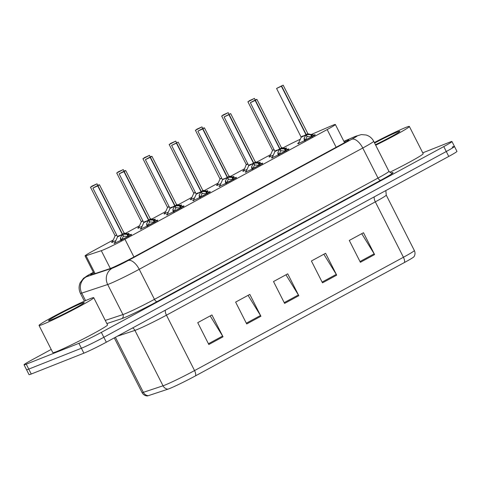 <?xml version="1.0" encoding="UTF-8"?>
<svg xmlns="http://www.w3.org/2000/svg" width="481" height="481" viewBox="0 0 481 481"><rect width="100%" height="100%" fill="white"/><g stroke="black" fill="none" stroke-linecap="round" stroke-linejoin="round"><path stroke-width="0.72" d="M142.117 226.317A9.818 0.499 153.1 0 1 138.943 227.717A9.818 0.499 153.1 0 1 137.77 228.048A9.818 0.499 153.1 0 1 138.829 227.23M153.998 219.534A9.818 0.499 153.1 0 1 154.1 219.492A9.818 0.499 153.1 0 1 155.279 219.162A9.818 0.499 153.1 0 1 154.179 220.003M168.356 212.079A9.818 0.499 153.1 0 1 165.181 213.48A9.818 0.499 153.1 0 1 164.009 213.811A9.818 0.499 153.1 0 1 165.067 212.993M180.237 205.297A9.818 0.499 153.1 0 1 180.339 205.261A9.818 0.499 153.1 0 1 181.517 204.93A9.818 0.499 153.1 0 1 180.417 205.772M194.595 197.841A9.818 0.499 153.1 0 1 191.42 199.248A9.818 0.499 153.1 0 1 190.248 199.579A9.818 0.499 153.1 0 1 191.306 198.761M206.481 191.065A9.818 0.499 153.1 0 1 206.577 191.023A9.818 0.499 153.1 0 1 207.756 190.692A9.818 0.499 153.1 0 1 206.656 191.534M220.833 183.61A9.818 0.499 153.1 0 1 217.659 185.011A9.818 0.499 153.1 0 1 216.486 185.341A9.818 0.499 153.1 0 1 217.544 184.524M232.72 176.828A9.818 0.499 153.1 0 1 232.816 176.792A9.818 0.499 153.1 0 1 233.994 176.461A9.818 0.499 153.1 0 1 232.894 177.297M247.072 169.372A9.818 0.499 153.1 0 1 243.903 170.779A9.818 0.499 153.1 0 1 242.725 171.11A9.818 0.499 153.1 0 1 243.783 170.292M258.958 162.596A9.818 0.499 153.1 0 1 259.055 162.554A9.818 0.499 153.1 0 1 260.233 162.223A9.818 0.499 153.1 0 1 259.133 163.065M273.31 155.141A9.818 0.499 153.1 0 1 270.142 156.541A9.818 0.499 153.1 0 1 268.963 156.872A9.818 0.499 153.1 0 1 270.021 156.054M285.197 148.358A9.818 0.499 153.1 0 1 285.293 148.322A9.818 0.499 153.1 0 1 286.472 147.992A9.818 0.499 153.1 0 1 285.371 148.827M115.879 240.548A9.818 0.499 153.1 0 1 112.704 241.949A9.818 0.499 153.1 0 1 111.532 242.28A9.818 0.499 153.1 0 1 112.59 241.462M127.76 233.766A9.818 0.499 153.1 0 1 127.862 233.73A9.818 0.499 153.1 0 1 129.034 233.399A9.818 0.499 153.1 0 1 127.94 234.241M156.451 220.49A9.818 0.499 153.1 0 1 156.559 220.442A9.818 0.499 153.1 0 1 157.732 220.118A9.818 0.499 153.1 0 1 151.359 223.887A9.818 0.499 153.1 0 1 141.402 228.667A9.818 0.499 153.1 0 1 140.224 228.998A9.818 0.499 153.1 0 1 141.276 228.186M182.69 206.253A9.818 0.499 153.1 0 1 182.798 206.211A9.818 0.499 153.1 0 1 183.97 205.88A9.818 0.499 153.1 0 1 177.597 209.656A9.818 0.499 153.1 0 1 167.641 214.43A9.818 0.499 153.1 0 1 166.462 214.76A9.818 0.499 153.1 0 1 167.514 213.949M208.928 192.021A9.818 0.499 153.1 0 1 209.037 191.973A9.818 0.499 153.1 0 1 210.209 191.642A9.818 0.499 153.1 0 1 203.836 195.418A9.818 0.499 153.1 0 1 193.879 200.198A9.818 0.499 153.1 0 1 192.701 200.529A9.818 0.499 153.1 0 1 193.753 199.717M235.167 177.784A9.818 0.499 153.1 0 1 235.275 177.742A9.818 0.499 153.1 0 1 236.448 177.411A9.818 0.499 153.1 0 1 230.074 181.187A9.818 0.499 153.1 0 1 220.118 185.961A9.818 0.499 153.1 0 1 218.939 186.291A9.818 0.499 153.1 0 1 219.991 185.48M261.405 163.546A9.818 0.499 153.1 0 1 261.514 163.504A9.818 0.499 153.1 0 1 262.686 163.173A9.818 0.499 153.1 0 1 256.313 166.949A9.818 0.499 153.1 0 1 246.356 171.729A9.818 0.499 153.1 0 1 245.184 172.06A9.818 0.499 153.1 0 1 246.23 171.248M287.644 149.314A9.818 0.499 153.1 0 1 287.752 149.272A9.818 0.499 153.1 0 1 288.925 148.942A9.818 0.499 153.1 0 1 282.551 152.711A9.818 0.499 153.1 0 1 272.595 157.491A9.818 0.499 153.1 0 1 271.422 157.822A9.818 0.499 153.1 0 1 272.468 157.01M313.883 135.077A9.818 0.499 153.1 0 1 313.991 135.035A9.818 0.499 153.1 0 1 315.169 134.704A9.818 0.499 153.1 0 1 308.79 138.48A9.818 0.499 153.1 0 1 298.833 143.26A9.818 0.499 153.1 0 1 297.661 143.591A9.818 0.499 153.1 0 1 298.707 142.779M130.213 234.722A9.818 0.499 153.1 0 1 130.321 234.68A9.818 0.499 153.1 0 1 131.493 234.349A9.818 0.499 153.1 0 1 125.12 238.125A9.818 0.499 153.1 0 1 115.163 242.899A9.818 0.499 153.1 0 1 113.985 243.23A9.818 0.499 153.1 0 1 115.037 242.424M113.251 239.983L93.236 250.841A18.404 0.932 -26.9 0 0 85.053 255.916A18.404 0.932 -26.9 0 0 86.045 255.742L101.299 250.685A18.404 0.932 -26.9 0 0 102.513 250.234A18.404 0.932 -26.9 0 0 124.946 239.267L327.17 129.563A18.404 0.932 -26.9 0 0 335.359 124.495A18.404 0.932 -26.9 0 0 331.505 125.794L311.231 134.512M270.689 154.575L256.764 162.127M244.45 168.813L230.525 176.365M218.212 183.045L204.287 190.596M191.973 197.282L178.048 204.834M165.735 211.514L151.81 219.065M139.49 225.751L125.571 233.303M300.288 139.262A18.404 0.932 -26.9 0 0 283.008 147.895M404.473 262.494A6.133 2.934 -118.5 0 0 403.427 257.263A24.537 1.239 -26.9 0 0 414.345 250.505C415.331 252.621 415.223 254.677 414.021 256.68A21.537 1.088 153.1 0 1 404.473 262.494L195.599 375.811A21.537 1.088 153.1 0 1 169.348 388.642A21.537 1.088 153.1 0 1 167.929 389.165L148.25 395.695A21.537 1.088 153.1 0 1 147.198 395.941C144.877 395.725 143.152 394.594 142.027 392.55A24.537 1.239 -26.9 0 0 143.35 392.328A6.133 5.808 71.6 0 0 148.25 395.695M452.248 147.066A18.404 0.932 153.1 0 1 454.455 146.446A18.404 0.932 153.1 0 1 446.266 151.515L103.836 337.283A18.404 0.932 153.1 0 1 81.403 348.25L28.752 369.095A18.404 0.932 153.1 0 1 26.545 369.715A18.404 0.932 153.1 0 0 28.752 369.095L81.403 348.25A18.404 0.932 153.1 0 0 103.836 337.283L446.266 151.515A18.404 0.932 153.1 0 0 454.455 146.446L456.95 151.365A18.404 0.932 153.1 0 1 448.761 156.433L106.331 342.201A18.404 0.932 153.1 0 1 83.892 353.168L31.247 374.014A18.404 0.932 153.1 0 1 29.04 374.633L24.05 364.796A18.404 0.932 153.1 0 1 32.239 359.728L51.202 349.434M361.73 233.688L374.17 253.842A4.906 2.345 61.5 0 1 374.591 254.587L363.498 232.732L349.29 240.44L360.377 262.295L374.591 254.587M323.839 254.245L336.279 274.392A4.906 2.345 61.5 0 1 336.7 275.144L325.613 253.283L311.399 260.991L322.492 282.852L336.7 275.144M210.167 315.915L222.607 336.063A4.906 2.345 61.5 0 1 223.028 336.808L211.941 314.953L197.733 322.661L208.82 344.516L223.028 336.808M248.058 295.358L260.498 315.506A4.906 2.345 61.5 0 1 260.918 316.251L249.831 294.396L235.624 302.104L246.711 323.96L260.918 316.251M285.948 274.801L298.388 294.949A4.906 2.345 61.5 0 1 298.809 295.695L287.722 273.839L273.509 281.547L284.602 303.403L298.809 295.695M93.603 272.775A18.404 0.932 -26.9 0 0 90.656 274.891A18.404 0.932 -26.9 0 0 91.649 274.717L109.572 268.771A18.404 0.932 -26.9 0 0 110.786 268.326A18.404 0.932 -26.9 0 0 133.219 257.359L340.668 144.817A18.404 0.932 -26.9 0 0 348.851 139.749A18.404 0.932 -26.9 0 0 345.003 141.053L343.981 141.492M422.751 152.838L449.753 142.148A18.404 0.932 153.1 0 1 451.96 141.528A18.404 0.932 153.1 0 1 443.777 146.597L101.341 332.371A18.404 0.932 153.1 0 1 78.908 343.332L26.257 364.177A18.404 0.932 153.1 0 1 24.05 364.796M120.659 240.494L120.472 237.794L122.342 234.427L123.31 236.333L121.404 240.53M97.95 185.726L99.465 184.782L97.95 185.726L122.589 234.295L126.93 234.295L130.555 235.125M119.156 235.618C115.296 237.626 119.474 235.997 122.318 234.385L122.342 234.427M122.15 234.752L117.526 236.88L122.318 234.379L97.703 185.864L92.899 188.113L98.888 184.842L93.38 187.824L97.703 185.864M97.595 185.774L96.723 186.105M122.318 234.385L117.526 236.64M121.495 239.736A6.746 0.343 153.1 0 1 127.772 236.7M122.589 234.295L123.557 236.201L123.076 235.87M128.848 236.49L123.557 236.201M96.717 186.099L97.835 185.642M122.565 234.247L124.08 233.303L122.565 234.253L122.03 233.808M91.961 186.081L90.885 187.037L97.012 183.826L92.184 185.991M116.811 235.245L115.067 235.684M115.5 235.558L116.703 235.023M146.897 226.262L146.711 223.557L148.581 220.19L149.549 222.096L147.643 226.292M124.188 171.495L125.703 170.545L124.188 171.495L148.827 220.057L153.168 220.057L156.8 220.887M123.942 171.627L119.138 173.875L125.126 170.605L119.619 173.593L123.942 171.627L148.557 220.148L143.765 222.402L148.581 220.19M145.394 221.38C141.534 223.394 145.713 221.765 148.557 220.148L148.557 220.154M147.733 225.505A6.746 0.343 153.1 0 1 154.01 222.469M148.827 220.057L149.795 221.963L149.314 221.639M155.086 222.252L149.795 221.963M148.803 220.015L150.319 219.065L148.809 220.015L148.268 219.576M173.136 212.025L172.95 209.325L174.819 205.958L175.787 207.864L173.881 212.061M150.427 157.257L151.942 156.313L150.427 157.257L175.066 205.826L179.407 205.82L183.039 206.656M171.633 207.149C167.773 209.157 171.951 207.527 174.795 205.916L174.819 205.958M174.795 205.916L170.003 208.165L174.795 205.91L150.18 157.389L145.376 159.638L151.365 156.373L145.857 159.355L150.18 157.389M150.078 157.305L149.2 157.636M173.972 211.267A6.746 0.343 153.1 0 1 180.249 208.231M175.066 205.826L176.034 207.732L175.553 207.401M181.325 208.02L176.034 207.732M149.194 157.63L150.312 157.173M175.048 205.778L176.563 204.834L175.048 205.784L174.507 205.339M199.374 197.793L199.188 195.088L201.058 191.721L202.026 193.627L200.12 197.823M200.745 191.107L201.305 191.588L205.646 191.588L209.277 192.418M176.419 143.158L171.621 145.406L178.18 142.075L172.096 145.124L176.419 143.158L201.034 191.678L196.242 193.933L201.058 191.721M201.28 191.546L202.802 190.596L201.28 191.546M197.871 192.911C194.011 194.925 198.19 193.296 201.034 191.678L201.034 191.685M200.21 197.036A6.746 0.343 153.1 0 1 206.487 193.999M201.305 191.588L202.273 193.494L201.792 193.17M207.564 193.783L202.273 193.494M176.665 143.025L201.286 191.546M225.613 183.556L225.427 180.856L227.297 177.489L228.265 179.395L226.359 183.586M202.91 128.788L203.83 127.904L198.334 130.886L202.657 128.92L197.859 131.169L204.425 127.838L202.91 128.788L227.543 177.351L231.884 177.351L235.516 178.186M227.104 177.814L222.475 179.696L227.297 177.489M202.657 128.92L227.272 177.441C224.429 179.058 220.25 180.688 224.11 178.679M202.555 128.83L201.677 129.167M226.449 182.798A6.746 0.343 153.1 0 1 232.726 179.762M227.279 177.447L222.481 179.696M227.543 177.351L228.511 179.257L228.03 178.932M233.802 179.551L228.511 179.257M201.671 129.155L202.796 128.704M227.976 177.345L229.233 176.521L227.519 177.309L229.04 176.359L204.425 127.838M118.2 171.843L117.123 172.799L123.25 169.595L118.422 171.753M141.739 221.32L142.941 220.791M144.438 157.612L143.362 158.568L149.489 155.357L144.661 157.521M167.977 207.089L169.18 206.553M170.677 143.374L169.601 144.33L175.727 141.125L170.899 143.284M194.216 192.851L195.418 192.322M90.067 298.719A30.676 1.551 153.1 0 1 93.741 297.685A30.676 1.551 153.1 0 1 73.827 309.475A30.676 1.551 153.1 0 1 42.707 324.41A30.676 1.551 153.1 0 1 39.033 325.445A30.676 1.551 153.1 0 1 58.953 313.654A30.676 1.551 153.1 0 1 90.067 298.719M93.741 297.685L107.546 324.897A30.676 1.551 153.1 0 1 87.632 336.688A30.676 1.551 153.1 0 1 56.511 351.623A30.676 1.551 153.1 0 1 52.838 352.651L39.033 325.445M50.944 319.943A20.004 1.01 153.1 0 1 48.593 320.647A20.004 1.01 153.1 0 1 61.105 313.155A20.004 1.01 153.1 0 1 81.83 303.186A20.004 1.01 153.1 0 1 84.229 302.573A20.004 1.01 153.1 0 1 70.803 310.431A20.004 1.01 153.1 0 1 50.944 319.943M374.338 142.55A30.676 1.551 153.1 0 1 405.693 127.489A30.676 1.551 153.1 0 1 409.367 126.461A30.676 1.551 153.1 0 1 375.697 145.226M409.367 126.461L423.172 153.667A30.676 1.551 153.1 0 1 389.754 172.312M374.597 143.055A20.004 1.01 153.1 0 1 397.456 131.956A20.004 1.01 153.1 0 1 399.849 131.343A20.004 1.01 153.1 0 1 375.439 144.715M251.852 169.324L251.665 166.618L253.535 163.251L254.503 165.157L252.597 169.354M253.222 162.638L253.758 163.077L255.279 162.127L253.788 163.119L258.123 163.119L261.754 163.949M228.896 114.688L224.098 116.937L230.664 113.606L224.579 116.655L228.896 114.688L253.517 163.209L248.719 165.464L253.535 163.251M250.348 164.442C246.488 166.456 250.667 164.827 253.511 163.209L253.517 163.215M252.687 168.566A6.746 0.343 153.1 0 1 258.964 165.53M253.788 163.119L254.75 165.025L254.269 164.7M260.041 165.314L254.75 165.025M253.758 163.077L229.148 114.55M278.09 155.086L277.904 152.387L279.774 149.02L280.742 150.926L278.836 155.116M255.387 100.319L256.902 99.369L255.387 100.319L280.002 148.845L284.361 148.882L287.993 149.717M279.756 148.978L274.958 151.226L279.774 149.02M255.134 100.451L250.336 102.7L256.319 99.435L250.817 102.417L255.134 100.451L279.756 148.972C276.906 150.589 272.727 152.218 276.587 150.21M255.032 100.361L254.154 100.697M278.926 154.329A6.746 0.343 153.1 0 1 285.203 151.293M280.026 148.882L280.988 150.787L280.507 150.463M286.279 151.082L280.988 150.787M254.148 100.685L255.273 100.234M280.453 148.876L281.71 148.052L280.002 148.845L281.517 147.889L256.902 99.369M304.329 140.855L304.148 138.149L306.012 134.782L306.98 136.688L305.08 140.885M305.7 134.169L306.241 134.608L307.756 133.658L306.265 134.65L310.6 134.65L314.231 135.48M281.379 86.219L276.575 88.468L283.141 85.137L277.056 88.185L281.379 86.219L305.994 134.74L301.196 136.995L306.012 134.782M302.826 135.973C298.966 137.987 303.144 136.357 305.988 134.74L305.994 134.74M305.164 140.097A6.746 0.343 153.1 0 1 311.447 137.061M306.265 134.65L307.233 136.556L306.746 136.231M312.518 136.844L307.233 136.556M306.241 134.608L281.625 86.081M196.915 129.142L195.839 130.098L201.966 126.888L197.138 129.052M220.454 178.619L221.657 178.084M223.154 114.905L222.078 115.861L228.204 112.656L223.376 114.815M221.639 115.987L246.254 164.508L247.895 163.853L246.266 164.514L243.554 171.374M246.699 164.382L247.895 163.853M249.392 100.673L248.316 101.629L254.443 98.419L249.615 100.583M274.248 149.838L272.505 150.276M272.937 150.15L274.134 149.615M110.335 268.5L101.299 250.685M133.928 256.974L124.946 239.267M95.088 273.575L86.045 255.742M336.153 147.27L327.17 129.563M374.23 196.867A6.133 2.934 -118.5 0 0 375.318 201.858L166.45 315.175A24.537 1.239 153.1 0 1 136.538 329.792A24.537 1.239 153.1 0 1 134.921 330.393L117.382 336.207M385.858 190.56L386.237 195.1A24.537 1.239 153.1 0 1 375.318 201.858L403.427 257.263L194.558 370.58A6.133 2.934 61.5 0 1 195.599 375.811M115.416 337.271L143.35 392.328L163.029 385.798A24.537 1.239 -26.9 0 0 164.646 385.197A24.537 1.239 -26.9 0 0 194.558 370.58L166.45 315.175A6.133 2.934 -118.5 0 1 165.356 310.179M167.929 389.165A6.133 5.808 71.6 0 1 163.029 385.798L134.921 330.393A6.133 5.808 -108.4 0 0 132.672 327.91M448.761 156.433L443.777 146.597M106.331 342.201L101.341 332.371M83.892 353.168L78.908 343.332M31.247 374.014L26.257 364.177M298.388 294.949L284.211 302.645M260.498 315.506L246.32 323.196M222.607 336.063L208.429 343.753M336.279 274.392L322.102 282.088M374.17 253.842L359.992 261.532M93.38 272.336L91.276 273.479A12.272 0.619 -26.9 0 0 86.484 276.749L112.416 268.145A12.272 0.619 -26.9 0 0 113.227 267.845A12.272 0.619 -26.9 0 0 128.186 260.534L351.737 139.256A12.272 0.619 -26.9 0 0 355.724 136.291A12.272 0.619 -26.9 0 0 354.629 136.742L343.909 141.354M354.629 136.742A12.272 9.578 66.7 0 1 355.327 136.4L361.387 134.572L366.179 135.017C369.534 136.063 372.035 138.143 373.683 141.252A24.537 1.239 153.1 0 1 362.764 148.016L139.213 269.294A24.537 1.239 153.1 0 1 109.301 283.91A24.537 1.239 153.1 0 1 107.684 284.511L122.926 314.562A24.537 1.239 -26.9 0 0 124.543 313.967A24.537 1.239 -26.9 0 0 154.461 299.344L378.012 178.066A24.537 1.239 -26.9 0 0 388.925 171.308C390.993 172.992 391.931 173.527 391.756 172.901L391.75 172.901M391.504 172.926A27.609 1.395 153.1 0 1 380.772 180.255L157.215 301.533A3.066 1.467 61.5 0 1 154.461 299.344L139.213 269.294A12.272 5.868 -118.5 0 0 128.186 260.534M157.215 301.533A27.609 1.395 153.1 0 1 123.563 317.983A27.609 1.395 153.1 0 1 121.741 318.656L106.878 323.581M112.416 268.145A12.272 11.616 71.6 0 0 107.684 284.511L81.746 293.115L85.558 300.631M86.484 276.749A12.272 11.616 71.6 0 0 81.746 293.115A24.537 1.239 153.1 0 1 80.423 293.338L84.385 301.154M105.273 320.418L122.926 314.562A3.066 2.904 -108.4 0 1 121.741 318.656M351.737 139.256A12.272 5.868 -118.5 0 1 362.764 148.016L378.012 178.066A3.066 1.467 61.5 0 0 380.772 180.255M91.276 273.479A12.272 5.868 -118.5 0 0 90.969 273.623L83.586 278.216L80.171 282.732C78.656 286.303 78.74 289.839 80.423 293.338M345.526 142.087L345.003 141.053M99.465 184.782L124.278 233.459L123.022 234.283M114.947 242.983A8.971 0.457 153.1 0 1 114.803 242.941L114.815 243.5M124.278 233.459L130.772 234.842A8.971 0.457 153.1 0 1 130.742 234.968M126.93 234.295L127.934 236.273M127.826 234.463L128.704 236.183M120.472 237.794L121.477 239.778M120.376 238.504L121.194 240.121M128.764 234.223L128.319 233.886A8.971 0.451 153.1 0 1 128.265 234.031M112.482 242.039A8.971 0.451 153.1 0 1 112.356 241.991L112.362 242.544M148.388 220.52L143.765 222.649L119.138 173.875M125.703 170.545L150.517 219.222L149.26 220.045M141.186 228.752A8.971 0.457 153.1 0 1 141.041 228.703L141.053 229.263M150.517 219.222L157.01 220.611A8.971 0.457 153.1 0 1 156.98 220.737M153.168 220.057L154.173 222.042M154.064 220.226L154.942 221.951M146.711 223.557L147.715 225.541M146.615 224.266L147.433 225.884M174.627 206.283L170.003 208.411L145.376 159.638M151.942 156.313L176.755 204.99L175.499 205.814M167.424 214.514A8.971 0.457 153.1 0 1 167.28 214.472L167.292 215.031M176.755 204.99L183.255 206.373A8.971 0.457 153.1 0 1 183.219 206.499M179.407 205.82L180.411 207.804M180.303 205.988L181.181 207.714M172.95 209.325L173.96 211.309M172.853 210.035L173.671 211.652M200.866 192.051L196.242 194.18L171.621 145.406M178.18 142.075L202.994 190.753L201.737 191.576M193.663 200.282A8.971 0.457 153.1 0 1 193.518 200.234L193.53 200.793M202.994 190.753L209.494 192.141A8.971 0.457 153.1 0 1 209.457 192.268M205.646 191.588L206.65 193.572M206.541 191.757L207.419 193.482M199.188 195.088L200.198 197.072M199.092 195.797L199.91 197.414M226.984 176.87L227.519 177.309M219.901 186.045A8.971 0.457 153.1 0 1 219.757 186.003L219.769 186.562M229.233 176.521L235.732 177.904A8.971 0.457 153.1 0 1 235.696 178.03M231.884 177.351L232.888 179.335M232.78 177.519L233.658 179.245M225.427 180.856L226.437 182.84M225.33 181.565L226.154 183.183M143.055 221.007L141.312 221.699L116.685 172.926M155.002 219.991L154.557 219.655A8.971 0.451 153.1 0 1 154.503 219.799M138.72 227.802A8.971 0.451 153.1 0 1 138.594 227.76L138.6 228.313M169.294 206.776L167.55 207.461L142.923 158.688M181.241 205.754L180.796 205.417A8.971 0.451 153.1 0 1 180.742 205.561M164.959 213.57A8.971 0.451 153.1 0 1 164.833 213.522L164.839 214.075M195.533 192.538L193.789 193.23L169.162 144.456M207.479 191.522L207.034 191.185A8.971 0.451 153.1 0 1 206.98 191.33M191.197 199.332A8.971 0.451 153.1 0 1 191.071 199.29L191.077 199.843M253.343 163.582L248.719 165.704L224.098 116.937M230.664 113.606L255.471 162.283L254.215 163.107M246.14 171.813A8.971 0.457 153.1 0 1 246.001 171.765L246.007 172.324M255.471 162.283L261.971 163.666A8.971 0.457 153.1 0 1 261.935 163.799M258.123 163.119L259.127 165.103M259.018 163.287L259.896 165.013M251.665 166.618L252.675 168.603M251.569 167.328L252.393 168.945M279.581 149.344L274.958 151.473L250.336 102.7M279.461 148.401L280.002 148.839M272.378 157.576A8.971 0.457 153.1 0 1 272.24 157.534L272.246 158.093M281.71 148.052L288.209 149.435A8.971 0.457 153.1 0 1 288.173 149.561M284.361 148.882L285.371 150.866M285.263 149.05L286.135 150.775M277.904 152.387L278.914 154.371M277.808 153.096L278.631 154.714M305.82 135.113L301.196 137.235L276.575 88.468M283.141 85.137L307.948 133.814L306.692 134.638M298.623 143.344A8.971 0.457 153.1 0 1 298.479 143.296L298.485 143.855M307.948 133.814L314.448 135.197A8.971 0.457 153.1 0 1 314.412 135.329M310.6 134.65L311.61 136.634M311.502 134.818L312.373 136.538M304.148 138.149L305.152 140.133M304.046 138.859L304.87 140.476M221.771 178.307L220.027 178.992L195.4 130.219M233.724 177.285L233.279 176.948A8.971 0.451 153.1 0 1 233.225 177.092M217.436 185.101A8.971 0.451 153.1 0 1 217.31 185.053L217.316 185.606M248.01 164.069L246.266 164.761M259.962 163.047L259.518 162.716A8.971 0.451 153.1 0 1 259.463 162.861M286.201 148.815L285.756 148.479A8.971 0.451 153.1 0 1 285.702 148.623M269.913 156.632A8.971 0.451 153.1 0 1 269.787 156.584L269.793 157.137M94.168 273.881L85.053 255.916M344.564 142.647L335.359 124.495M414.345 250.505L386.237 195.1M142.027 392.55L114.292 337.884M451.96 141.528L454.455 146.446M373.683 141.252L388.925 171.308M93.374 272.318L90.969 273.623M355.327 136.4L343.891 141.318M92.899 188.113L117.514 236.634M130.772 234.842L131.217 235.179M117.526 236.88L114.803 242.941M97.012 183.826L97.769 185.329M115.073 235.93L112.356 241.991M123.906 232.948L128.319 233.886M90.446 187.157L115.061 235.678M157.01 220.611L157.455 220.941M143.765 222.649L141.041 228.703M183.255 206.373L183.694 206.704M170.003 208.411L167.28 214.472M209.494 192.141L209.932 192.472M196.242 194.18L193.518 200.234M197.859 131.169L222.475 179.69M235.732 177.904L236.171 178.235M222.481 179.942L219.757 186.003M123.25 169.595L124.014 171.098M141.312 221.699L138.594 227.76M150.144 218.711L154.557 219.655M149.489 155.357L150.252 156.86M167.55 207.461L164.833 213.522M176.383 204.479L180.796 205.417M175.727 141.125L176.491 142.629M193.789 193.23L191.071 199.29M202.621 190.242L207.034 191.185M261.971 163.666L262.416 164.003M248.719 165.704L246.001 171.765M288.209 149.435L288.654 149.765M274.958 151.473L272.24 157.534M314.448 135.197L314.893 135.534M301.196 137.235L298.479 143.296M201.966 126.888L202.729 128.391M220.027 178.992L217.31 185.053M228.86 176.01L233.279 176.948M228.204 112.656L228.968 114.159M255.098 161.772L259.518 162.716M254.443 98.419L255.207 99.922M272.505 150.523L269.787 156.584M281.337 147.541L285.756 148.479M247.877 101.75L272.493 150.27"/></g></svg>

